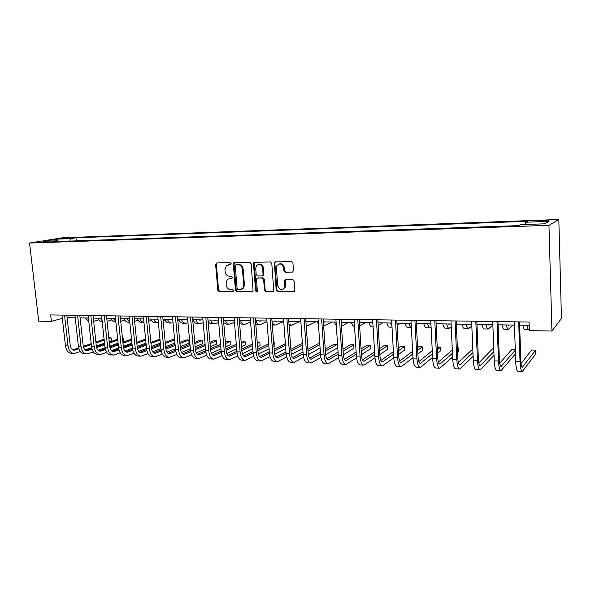 <?xml version="1.0" encoding="UTF-8"?>
<svg xmlns="http://www.w3.org/2000/svg" width="591" height="591" viewBox="0 0 591 591"><rect width="100%" height="100%" fill="white"/><g stroke="black" fill="none" stroke-linecap="round" stroke-linejoin="round"><path stroke-width="0.89" d="M231.192 263.704L230.209 262.692L216.742 262.936L215.612 264.406L217.828 290.321L219.202 291.755L232.625 291.747L233.43 290.735L232.455 289.723L230.712 289.723C228.222 289.45 226.737 287.913 226.264 285.121L226.08 282.949L227.299 279.329L232.056 278.036L232.315 277.245L231.332 276.241L229.581 276.256C227.092 276.004 225.607 274.468 225.127 271.661L224.942 269.481L226.427 265.595L230.874 264.546L231.192 263.704M544.274 220.384L538.187 220.953C537.182 221.307 538.615 221.44 542.494 221.344L548.611 220.775C549.608 220.413 548.16 220.288 544.274 220.384M292.227 272.237L293.491 270.715L292.944 263.076L291.459 261.584L275.399 261.879L274.357 262.507L276.196 290.233L277.644 291.718L293.646 291.703L294.909 290.203L294.244 281.043L292.759 279.543L285.867 279.595L284.699 280.474L284.773 287.226C281.959 290.728 279.609 290.203 277.726 285.66L276.396 267.974L276.832 265.743C279.802 262.884 282.07 263.593 283.636 267.871L283.857 270.833L285.327 272.318L292.922 272.015L285.327 272.318M29.55 243.034L38.718 321.172L51.395 321.415L50.649 314.929L529.071 322.051L529.344 330.613L551.942 331.049L548.965 225.348L29.55 243.034L62.528 237.774L558.827 219.505L548.965 225.348M251.19 263.793L249.764 262.338L233.755 262.899L233.305 264.103L235.469 290.299L236.873 291.747L252.113 291.732L253.088 291.178L251.19 263.793M254.684 262.249L270.353 261.968L271.808 263.438L273.736 290.949L272.628 291.718L265.906 291.725L264.473 290.255L263.63 279.477L262.197 278.006L257.772 278.043L256.812 278.575L256.575 279.528L257.321 291.311C256.568 291.984 255.999 291.777 255.622 290.706L253.487 263.756L253.82 262.663L254.684 262.249M61.848 238.727L70.573 237.959L67.152 237.877L61.848 238.727M57.918 241.505L57.312 240.818L51.845 241.712L518.543 225.644L520.545 224.654L544.71 223.812L548.995 221.381L525.451 222.231L527.305 221.315L75.973 237.781L70.817 238.624L69.575 241.098M57.312 240.818L43.549 241.298L57.224 239.111L70.817 238.624M551.942 331.049L561.45 318.497L558.827 219.505M67.108 317.663L75.22 317.803M80.095 317.884L88.421 318.017M93.304 318.098L101.851 318.239M106.757 318.32L115.518 318.468M120.438 318.549L129.436 318.697M134.371 318.778L143.598 318.933M148.555 319.014L158.026 319.17M162.998 319.251L172.72 319.413M177.714 319.495L187.687 319.665M192.696 319.746L202.935 319.916M207.958 319.997L218.478 320.174M223.516 320.256L234.309 320.433M239.362 320.514L250.458 320.699M255.519 320.787L266.918 320.972M271.993 321.061L283.695 321.253M288.792 321.334L300.819 321.534M305.924 321.622L318.283 321.822M323.403 321.91L336.102 322.117M341.236 322.206L354.282 322.42M359.431 322.501L372.847 322.723M378.004 322.812L391.796 323.041M396.967 323.129L411.151 323.358M416.33 323.447L430.92 323.691M436.114 323.772L451.118 324.023M456.318 324.104L471.758 324.363M476.967 324.452L492.857 324.71M498.073 324.799L514.429 325.072M519.644 325.153L529.174 325.316M51.395 321.415L62.328 318.29M76.305 240.869L75.973 237.781M525.133 224.491L525.451 222.231M57.63 241.18L57.224 239.111M230.882 264.539L228.141 264.812M229.153 278.346L232.041 278.051M216.897 262.936L216.365 264.207L218.581 290.085L219.955 291.511L233.186 291.503M234.59 262.618L234.043 263.904L236.201 290.055L237.597 291.496L252.113 291.732M236.053 264.642L235.233 265.684L237.131 288.696L238.114 289.708L239.976 289.708L242.857 288.231L243.721 285.039L242.436 269.237C241.955 266.393 240.448 264.849 237.922 264.613L236.407 264.546M241.446 289.383L243.581 287.994L244.438 284.803L243.721 285.039M236.784 264.436L238.653 264.406C241.172 264.65 242.679 266.186 243.16 269.031L244.438 284.803M257.831 278.029L262.899 277.777L264.332 279.24L265.167 290.004L266.6 291.474L273.352 291.466M254.773 262.249L254.204 263.549L256.331 290.462L257.203 291.474M262.759 268.248C261.525 264.362 259.434 263.46 256.494 265.544L255.696 268.351L256.176 274.52L257.61 275.975L262.035 275.931L263.025 275.362L262.759 268.248L263.46 268.033C262.788 264.997 261.119 263.778 258.459 264.369M262.736 275.709L263.726 275.14L263.941 274.217L263.239 274.438M263.46 268.033L263.941 274.217M279.181 263.955C281.914 263.335 283.628 264.561 284.315 267.657L284.537 270.619L286.007 272.096M283.059 289.295L285.446 286.982L285.63 285.387L284.958 285.63M285.837 279.602L285.29 280.873L285.63 285.387M275.443 261.872L274.852 263.194L276.876 289.989L278.331 291.466L294.392 291.452M93.326 318.261L93.836 318.106M98.808 319.783L93.659 321.356M88.584 319.532L87.608 318.002M88.783 321.378L85.089 317.965M73.557 353.44L71.681 353.366C68.327 353.152 66.244 350.611 65.438 345.757L61.966 315.099M80.302 351.564L74.237 353.47C70.89 353.255 68.815 350.714 68.009 345.853L64.545 315.136M66.827 315.166L70.189 345.129C70.721 348.372 72.109 350.064 74.348 350.212L78.913 348.779M83.479 347.213L91.302 344.538M95.986 342.928L104.179 340.128M108.884 338.51L111.049 337.771L108.796 337.705M72.87 349.879L78.669 347.9M83.257 346.333L91.199 343.63M95.89 342.026L104.082 339.234M111.367 340.763L111.049 337.771L111.367 340.763L109.202 341.517M104.496 343.149L96.318 346.001M91.664 347.619L85.104 349.894M111.633 319.93L107.074 321.356M102.103 320.603L100.344 318.217M102.221 321.748C100.404 321.578 98.926 320.381 97.781 318.172M124.686 320.078L120.727 321.341M115.829 321.438L113.295 318.431M115.888 322.006L115.533 321.999C113.553 322.029 111.935 320.824 110.687 318.386M137.954 320.219L134.63 321.305M129.776 322.08L126.467 318.645M129.798 322.265L128.594 322.243C126.637 322.28 125.048 321.061 123.814 318.601M86.471 353.965L84.543 353.883C81.226 353.669 79.172 351.113 78.374 346.215L74.946 315.291M93.371 351.977L87.136 353.987C83.833 353.773 81.78 351.209 80.989 346.311L77.569 315.328M79.815 315.365L83.139 345.58C83.671 348.845 85.038 350.559 87.246 350.699L92.033 349.155M96.614 347.552L104.666 344.73M109.365 343.083L117.772 340.135M122.5 338.48L123.482 338.133L122.455 338.104M85.754 350.345L91.79 348.239M96.399 346.636L104.563 343.785M109.269 342.145L117.675 339.212M123.792 341.147L123.482 338.133L123.792 341.147L122.81 341.502M118.089 343.179L109.69 346.171M105.013 347.833L98.143 350.286M99.606 354.489L97.618 354.408C94.346 354.194 92.322 351.615 91.531 346.681L88.14 315.483M106.668 352.391L100.263 354.519C96.998 354.305 94.974 351.719 94.191 346.777L90.815 315.528M93.031 315.557L96.318 346.038C96.835 349.333 98.187 351.054 100.374 351.202L105.383 349.532M109.978 347.885L118.266 344.908M122.987 343.216L131.608 340.12M98.867 350.825L105.146 348.587M109.778 346.924L118.163 343.932M122.884 342.248L131.512 339.16M131.919 343.186L123.305 346.326M118.599 348.04L111.404 350.662M112.97 355.028L110.931 354.947C107.702 354.733 105.7 352.133 104.925 347.153L101.578 315.683M120.195 352.805L113.62 355.051C110.399 354.836 108.404 352.236 107.628 347.249L104.289 315.727M106.483 315.757L109.727 346.503C110.236 349.828 111.573 351.564 113.723 351.711L118.968 349.916M123.578 348.217L132.111 345.078M136.846 343.334L145.696 340.076M112.201 351.313L118.739 348.919M123.401 347.213L132.007 344.058M136.743 342.322L145.6 339.086M145.999 343.157L137.164 346.466M132.436 348.232L124.915 351.047M143.17 318.926L143.62 319.133M151.459 320.352L148.777 321.253M137.164 318.822C138.383 321.305 139.949 322.531 141.87 322.494L143.96 322.531C142.283 322.287 140.917 321.068 139.86 318.867M126.57 355.575L124.472 355.494C121.288 355.28 119.316 352.657 118.547 347.634L115.252 315.889M133.972 353.219L127.205 355.597C124.036 355.39 122.071 352.768 121.303 347.73L118.015 315.934M120.172 315.963L123.371 346.976C123.881 350.33 125.189 352.081 127.309 352.229L132.798 350.286M137.43 348.542L146.206 345.225M150.956 343.43L160.043 340.002M159.962 339.197L150.853 342.381M125.78 351.808L132.576 349.251M137.267 347.493L146.103 344.169M160.338 343.105L151.266 346.585M146.524 348.402L138.663 351.423M156.748 319.147L157.775 319.495M165.199 320.485L163.182 321.179M158.373 322.775L158.107 322.797C156.223 322.834 154.687 321.6 153.49 319.096M157.583 322.789L155.381 322.745C153.49 322.782 151.946 321.548 150.749 319.051M140.407 356.129L138.257 356.048C135.117 355.834 133.174 353.196 132.421 348.121L129.17 316.096M147.994 353.632L141.042 356.159C137.917 355.945 135.974 353.3 135.228 348.225L131.985 316.141M134.113 316.17L137.26 347.456C137.762 350.847 139.055 352.613 141.138 352.753L146.878 350.662M151.525 348.86L160.56 345.358M165.325 343.504L174.648 339.884M174.618 339.618L172.616 339.559L165.221 342.418M139.594 352.302L146.664 349.577M151.377 347.759L160.449 344.257M174.943 343.009L165.628 346.681M160.863 348.557L152.67 351.793M170.563 319.376L172.735 319.532M179.184 320.61L177.861 321.083M173.037 322.789L171.9 323.055C170.045 323.1 168.531 321.851 167.364 319.325M171.383 323.048L169.122 323.004C167.26 323.041 165.746 321.8 164.571 319.28M154.495 356.698L152.279 356.609C149.198 356.395 147.285 353.736 146.546 348.624L143.34 316.311M162.274 354.039L155.115 356.72C152.042 356.513 150.136 353.846 149.397 348.727L146.206 316.348M148.297 316.384L151.399 347.951C151.887 351.364 153.165 353.145 155.219 353.285L161.217 351.032M165.886 349.17L175.172 345.462M179.952 343.556L188.78 340.032L186.062 339.951L179.849 342.418M153.653 352.812L161.011 349.894M165.753 348.01L175.062 344.317M189.068 343.179L188.78 340.032L189.068 343.179L180.248 346.754M175.475 348.69L166.928 352.155M184.614 319.613L187.066 319.65M193.412 320.728L192.806 320.95M187.968 322.716L185.929 323.321C184.111 323.366 182.626 322.11 181.474 319.561M185.419 323.314L183.107 323.27C181.282 323.307 179.79 322.058 178.63 319.509M168.841 357.274L166.559 357.186C163.53 356.971 161.653 354.29 160.922 349.133L157.775 316.525M176.812 354.445L169.447 357.296C166.426 357.09 164.557 354.401 163.825 349.237L160.693 316.569M162.747 316.599L165.798 348.454C166.278 351.896 167.526 353.691 169.543 353.832L175.822 351.394M180.514 349.466L190.058 345.543M194.853 343.578L202.506 340.431L199.743 340.35L194.742 342.388M167.97 353.329L175.623 350.204M180.388 348.254L189.947 344.354M202.787 343.6L202.506 340.431L202.787 343.6L195.141 346.791M190.354 348.793L181.459 352.509M198.923 319.849L201.324 319.886M203.178 322.612L200.209 323.595C198.421 323.632 196.966 322.368 195.835 319.797M199.706 323.58L197.335 323.536C195.54 323.58 194.077 322.317 192.947 319.746M183.446 357.865L181.105 357.769C178.127 357.562 176.281 354.851 175.564 349.65L172.469 316.739M191.624 354.844L184.037 357.887C181.075 357.681 179.236 354.969 178.526 349.754L175.446 316.783M177.463 316.813L180.454 348.963C180.927 352.443 182.154 354.245 184.133 354.386L190.694 351.756M195.414 349.754L205.217 345.602M210.027 343.563L216.461 340.837L213.647 340.756L209.923 342.322M182.553 353.846L190.509 350.5M195.296 348.483L205.107 344.354M216.734 344.036L216.461 340.837L216.734 344.036L210.315 346.799M205.505 348.867L196.264 352.849M213.477 320.086L215.833 320.13M218.677 322.479L214.74 323.868C212.996 323.905 211.563 322.634 210.455 320.041M214.252 323.853L211.814 323.809C210.374 323.868 209.125 322.981 208.062 321.135M198.317 358.464L195.909 358.368C192.991 358.161 191.181 355.427 190.479 350.175L187.443 316.961M206.717 355.235L198.901 358.486C195.998 358.279 194.195 355.546 193.493 350.278L190.472 317.012M192.452 317.042L195.385 349.48C195.85 352.99 197.054 354.814 198.997 354.955L205.845 352.103M207.722 317.264L210.595 350.012L220.665 345.617M225.496 343.511L230.653 341.251L227.794 341.17L225.385 342.219M197.401 354.378L205.675 350.781M210.485 348.69L220.554 344.317M230.926 344.472L230.653 341.251L230.926 344.472L225.769 346.769M220.953 348.912L211.349 353.174M228.296 320.337L230.601 320.374M234.472 322.309L229.537 324.141C227.823 324.186 226.427 322.9 225.341 320.285M229.057 324.134L226.552 324.09L223.716 322.642M213.462 359.069L210.987 358.973C208.135 358.767 206.362 356.011 205.668 350.714L202.698 317.19M222.09 355.619L214.038 359.092C211.194 358.892 209.428 356.129 208.741 350.818L205.779 317.234M210.595 350.012C211.053 353.551 212.228 355.39 214.127 355.531L221.293 352.435M226.072 350.278L236.407 345.602M241.254 343.408L245.102 341.672L241.143 342.056M212.524 354.91L221.13 351.047M225.954 348.882L236.297 344.235M245.102 341.672L245.368 344.922L241.52 346.688M236.688 348.912L226.73 353.492M243.389 320.581L245.642 320.618M250.569 322.095L244.593 324.429C242.923 324.474 241.564 323.174 240.5 320.536M244.127 324.415L239.628 323.742M228.894 359.69L226.353 359.587C223.561 359.387 221.824 356.609 221.152 351.261L218.242 317.426M237.767 355.989L229.456 359.712C226.678 359.513 224.957 356.728 224.285 351.372L221.381 317.47M223.28 317.5L226.094 350.552C226.538 354.127 227.69 355.981 229.544 356.114L237.028 352.761M241.837 350.507L252.453 345.536M257.314 343.26L259.796 342.1L257.211 342.026M227.934 355.45L236.88 351.29M241.719 349.045L252.342 344.102M259.796 342.1L260.055 345.38L257.573 346.562M252.726 348.867L242.406 353.78M258.755 320.839L260.949 320.876M266.984 321.829L259.929 324.718C258.304 324.762 256.974 323.454 255.94 320.795M259.479 324.71L255.822 324.511M234.479 262.618L233.755 262.899M244.622 360.325L242 360.222C239.281 360.015 237.589 357.215 236.925 351.815L234.08 317.655M253.746 356.343L245.169 360.347C242.458 360.148 240.773 357.341 240.116 351.926L237.286 317.707M239.133 317.736L241.889 351.098C242.317 354.703 243.44 356.58 245.258 356.713L253.074 353.063M257.905 350.714L268.816 345.417M273.685 343.053L274.749 342.536L273.64 342.499M243.632 355.996L252.933 351.512M257.787 349.178L268.698 343.91M274.749 342.536L275.007 345.846L273.936 346.37M269.075 348.771L258.393 354.046M274.409 321.098L276.544 321.135M283.717 321.511L275.554 325.013C274.209 325.072 273.049 324.09 272.074 322.058M275.111 324.998L272.296 324.954M260.646 360.968L257.957 360.857C255.297 360.665 253.65 357.836 253.007 352.384L250.229 317.899M270.035 356.676L261.178 360.99C258.54 360.791 256.9 357.961 256.258 352.502L253.495 317.951M253.79 263.667L253.931 262.552M255.297 317.973L257.979 351.66C258.407 355.302 259.501 357.186 261.266 357.326L269.43 353.352M274.29 350.899L285.49 345.24M259.634 356.55L269.304 351.704M274.165 349.274L285.372 343.659M285.741 348.616L274.697 354.282M290.351 321.364L292.427 321.393M299.94 321.519L291.466 325.309L288.984 323.905M274.423 262.404L274.305 263.357M276.98 361.626L274.209 361.515C271.631 361.315 270.028 358.464 269.4 352.96L266.696 318.143M286.65 356.994L277.497 361.648C274.933 361.448 273.338 358.597 272.717 353.078L270.028 318.194M271.779 318.217L274.387 352.229C274.8 355.908 275.864 357.814 277.578 357.947L286.118 353.603M290.986 351.047L302.503 344.989M302.385 343.341L290.861 349.325M275.953 357.104L285.985 351.874M302.747 348.38L291.333 354.482M306.596 321.63L308.605 321.667M315.889 321.785L308.406 325.405L306.175 325.146M293.638 362.298L290.787 362.18C288.275 361.988 286.724 359.114 286.11 353.551L283.488 318.394M303.597 357.274L294.141 362.313C291.644 362.12 290.1 359.239 289.494 353.669L286.879 318.446M288.578 318.468L291.119 352.812C291.518 356.521 292.552 358.449 294.215 358.574L303.139 353.832M308.022 351.15L319.849 344.656M319.797 343.844L318.069 343.792L307.889 349.333M292.582 357.666L303.006 351.992M320.086 348.069L308.317 354.637M323.417 322.095L325.094 321.932M332.135 322.051L323.787 325.922M318.453 324.341L317.293 321.807M310.615 362.977L307.682 362.859C305.259 362.667 303.744 359.764 303.161 354.157L300.612 318.652M320.891 357.518L311.102 363C308.694 362.808 307.194 359.897 306.611 354.275L304.077 318.704M305.717 318.726L308.177 353.403C308.568 357.156 309.566 359.092 311.176 359.225L320.492 354.024M325.39 351.209L337.313 344.354L334.078 344.257L325.257 349.281M309.544 358.235L320.359 352.073M337.313 344.354L337.542 347.781L325.648 354.74M341.251 322.523L341.894 322.213M348.683 322.324L341.487 326.129M336.338 325.789L334.188 322.088M327.931 363.672L324.917 363.554C322.568 363.362 321.112 360.436 320.544 354.77L318.076 318.911M338.54 357.718L328.404 363.694C326.077 363.502 324.629 360.569 324.067 354.895L321.615 318.963M323.203 318.985L325.582 354.009C325.959 357.799 326.919 359.756 328.47 359.882L338.2 354.164M343.112 351.209L353.677 344.834L350.382 344.738L342.979 349.155M326.838 358.796L338.067 352.088M353.677 344.834L353.898 348.291L343.341 354.77M365.548 322.605L359.638 325.9M354.541 326.513C353.263 326.417 352.221 325.035 351.416 322.368M345.595 364.388L342.492 364.263C340.239 364.071 338.835 361.116 338.281 355.398L335.902 319.177M356.558 357.858L346.045 364.403C343.814 364.219 342.418 361.256 341.871 355.523L339.515 319.229M341.044 319.251L343.334 354.63C343.696 358.449 344.619 360.429 346.119 360.554L356.277 354.26M361.197 351.135L370.35 345.314L366.989 345.218L361.057 348.949M344.487 359.365L356.137 352.044M370.35 345.314L370.557 348.808L361.419 354.718M382.732 322.893L378.166 325.582M372.921 323.949L372.529 322.723M373.091 326.845L372.153 326.83C370.86 326.889 369.796 325.501 368.976 322.664M363.62 365.112L360.421 364.979C358.257 364.795 356.912 361.818 356.388 356.033L354.098 319.443M374.96 357.924L364.056 365.127C361.906 364.942 360.576 361.958 360.052 356.166L357.784 319.502M359.247 319.524L361.448 355.257C361.795 359.121 362.682 361.116 364.115 361.241L374.716 354.282M379.651 350.965L387.334 345.809L383.906 345.713L379.511 348.631M362.497 359.926L374.576 351.904M387.334 345.809L387.533 349.333L379.858 354.578M400.247 323.181L397.078 325.161M391.988 326.417L390.511 323.018M392.032 327.2L389.92 327.163C388.686 327.222 387.674 325.826 386.891 322.959M382.015 365.851L378.72 365.718C376.652 365.541 375.366 362.527 374.857 356.691L372.67 319.724M393.754 357.902L382.429 365.866C380.375 365.689 379.104 362.675 378.602 356.816L376.43 319.775M377.826 319.797L379.939 355.9C380.272 359.801 381.121 361.81 382.488 361.936L393.547 354.216M398.489 350.699L404.636 346.311L401.149 346.215L398.349 348.188M380.877 360.48L393.399 351.667M404.636 346.311L404.828 349.872L398.689 354.327M418.103 323.476L416.389 324.614M405.16 323.262C405.906 326.151 406.874 327.569 408.049 327.503L411.373 327.569C410.346 327.318 409.511 325.907 408.861 323.321M400.787 366.605L397.396 366.472C395.431 366.294 394.204 363.251 393.717 357.356L391.626 320.004M412.961 357.762L401.178 366.619C399.228 366.442 398.016 363.399 397.536 357.489L395.468 320.063M396.797 320.078L398.807 356.558C399.124 360.495 399.937 362.527 401.237 362.652L412.769 354.053M417.719 350.286L422.277 346.828L418.724 346.725L417.578 347.582M399.642 361.027L412.621 351.298M422.277 346.828L422.462 350.419L417.911 353.935M429.48 323.661L430.278 324.067L430.92 323.713M431.112 327.48L430.278 327.924C429.177 327.99 428.276 326.557 427.574 323.632M429.967 327.916L426.532 327.85C425.424 327.916 424.508 326.491 423.799 323.572M419.95 367.38L416.463 367.24C414.594 367.063 413.434 363.997 412.976 358.035L410.989 320.292M432.582 357.481L420.319 367.395C418.48 367.218 417.327 364.145 416.877 358.168L414.912 320.352M416.175 320.366L418.081 357.23C418.376 361.212 419.145 363.258 420.378 363.376L432.398 353.75M437.362 349.709L440.258 347.353L437.244 347.264M418.797 361.559L432.257 350.759M440.258 347.353L440.428 350.98L437.539 353.374M448.466 323.979L449.219 324.385L449.854 324.001M451.251 326.875L449.212 328.278C448.185 328.345 447.335 326.904 446.678 323.949M448.924 328.271L445.392 328.212C444.351 328.278 443.494 326.838 442.829 323.883M439.519 368.163L435.929 368.023C434.171 367.846 433.077 364.75 432.649 358.73L430.773 320.588M452.625 357.023L439.867 368.178C438.138 368.008 437.059 364.906 436.631 358.87L434.777 320.647M435.959 320.662L437.761 357.91C438.042 361.936 438.758 364.004 439.918 364.122L452.455 353.27M457.427 348.904L458.586 347.885L457.382 347.848M438.374 362.069L452.307 350.012M458.586 347.885L458.749 351.549L457.589 352.583M467.843 324.296L468.545 324.71L469.136 324.319M471.832 326.062L468.545 328.648C467.577 328.714 466.794 327.259 466.173 324.274M468.271 328.64L464.644 328.574C463.669 328.64 462.871 327.185 462.243 324.208M459.502 368.969L455.801 368.821C454.169 368.651 453.142 365.526 452.736 359.439L450.977 320.891M473.103 356.336L459.835 368.983C458.217 368.814 457.205 365.681 456.806 359.579L455.07 320.95M456.178 320.965L457.862 358.611C458.128 362.675 458.801 364.765 459.879 364.883L472.948 352.568M458.365 362.542L472.8 348.993M487.619 324.629L488.269 325.035L488.823 324.644M492.864 324.976L488.269 329.017C487.383 329.091 486.652 327.613 486.083 324.599M488.018 329.01L484.295 328.943C483.386 329.01 482.648 327.547 482.071 324.533M479.922 369.789L476.11 369.634C474.595 369.471 473.642 366.317 473.265 360.163L471.625 321.194M494.032 355.339L480.224 369.803C478.732 369.641 477.801 366.472 477.425 360.311L475.814 321.26M476.834 321.275L478.4 359.328C478.651 363.435 479.271 365.548 480.269 365.659L493.891 351.556M493.788 348.912L492.502 348.875L478.799 362.955M507.817 324.961L508.415 325.375L508.917 324.976M512.87 325.043L508.415 329.394C507.603 329.468 506.93 327.983 506.413 324.939M508.186 329.394L504.352 329.32C503.525 329.394 502.845 327.909 502.313 324.873M500.791 370.631L496.861 370.468C495.465 370.313 494.593 367.122 494.246 360.902L492.731 321.511M515.426 353.913L501.065 370.638C499.698 370.483 498.841 367.284 498.501 361.057L497.009 321.57M497.947 321.585L499.395 360.059C499.617 364.211 500.185 366.339 501.102 366.45L515.3 350.138M515.278 349.532L511.88 349.436L499.683 363.295M528.443 325.301L529.181 325.597M529.307 329.571L528.982 329.785C528.251 329.859 527.645 328.36 527.172 325.279M528.775 329.778L524.83 329.704C524.084 329.778 523.471 328.286 522.983 325.213M522.112 371.488L518.063 371.325C516.8 371.17 516.009 367.949 515.699 361.662L514.318 321.829M519.533 321.91L520.848 360.805C521.055 365.002 521.572 367.151 522.392 367.262L535.653 350.123L535.771 353.935L522.363 371.495C521.129 371.34 520.353 368.112 520.043 361.818L518.691 321.896M535.653 350.123L531.649 350.012L521.04 363.524M67.211 238.424L67.152 237.877M69.391 238.173L69.346 237.796M229.367 264.569L228.621 264.768M231.916 278.147L231.502 278.272M230.49 278.065L229.751 278.287M233.083 291.592L232.625 291.747M219.955 291.511L219.202 291.755M218.581 290.085L217.828 290.321M216.365 264.207L215.612 264.406M230.749 264.635L230.379 264.738M237.597 291.496L236.873 291.747M236.201 290.055L235.469 290.299M234.043 263.904L233.305 264.103M243.16 269.031L242.436 269.237M238.653 264.406L237.922 264.613M273.315 291.466L272.628 291.718M266.6 291.474L265.906 291.725M265.167 290.004L264.473 290.255M264.332 279.24L263.63 279.477M262.899 277.777L262.197 278.006M258.481 277.814L257.772 278.043M256.331 290.462L255.622 290.706M254.204 263.549L253.487 263.756M284.537 270.619L283.857 270.833M284.315 267.657L283.636 267.871M285.29 280.873L284.618 281.109M294.303 291.452L293.646 291.703M278.331 291.466L277.644 291.718M276.876 289.989L276.196 290.233M274.852 263.194L274.165 263.401M65.438 345.757L68.009 345.853M73.055 349.961L75.212 350.042M78.374 346.215L80.989 346.311M85.968 350.456L88.103 350.537M91.531 346.681L94.191 346.777M99.111 350.951L101.216 351.032M104.925 347.153L107.628 347.249M112.482 351.46L114.558 351.534M118.547 347.634L121.303 347.73M126.09 351.977L128.136 352.051M157.176 319.362L158.048 319.376M132.421 348.121L135.228 348.225M139.934 352.502L141.951 352.576M170.984 319.591L172.498 319.613M146.546 348.624L149.397 348.727M154.029 353.034L156.009 353.108M185.035 319.82L186.52 319.849M160.922 349.133L163.825 349.237M168.383 353.581L170.326 353.654M199.33 320.063L200.785 320.086M175.564 349.65L178.526 349.754M182.988 354.135L184.902 354.208M213.876 320.307L215.309 320.329M190.479 350.175L193.493 350.278M197.874 354.696L199.751 354.77M228.687 320.551L230.091 320.573M205.668 350.714L208.741 350.818M213.033 355.272L214.865 355.339M243.773 320.802L245.139 320.824M221.152 351.261L224.285 351.372M228.473 355.856L230.268 355.922M259.124 321.061L260.461 321.083M236.925 351.815L240.116 351.926M244.209 356.454L245.959 356.521M274.771 321.319L276.063 321.341M253.007 352.384L256.258 352.502M260.247 357.06L261.946 357.127M290.698 321.585L291.961 321.607M269.4 352.96L272.717 353.078M276.588 357.681L278.243 357.747M306.936 321.859L308.155 321.873M286.11 353.551L289.494 353.669M293.254 358.316L294.857 358.375M323.476 322.132L324.658 322.154M303.161 354.157L306.611 354.275M310.245 358.959L311.797 359.018M320.544 354.77L324.067 354.895M327.577 359.616L329.076 359.675M338.281 355.398L341.871 355.523M345.255 360.288L346.695 360.34M356.388 356.033L360.052 356.166M363.288 360.968L364.677 361.027M374.857 356.691L378.602 356.816M381.697 361.67L383.02 361.722M393.717 357.356L397.536 357.489M400.484 362.379L401.74 362.431M429.731 323.905L430.625 323.92M412.976 358.035L416.877 358.168M419.662 363.11L420.851 363.155M448.702 324.223L449.544 324.237M432.649 358.73L436.631 358.87M439.253 363.849L440.369 363.893M468.057 324.54L468.848 324.555M452.736 359.439L456.806 359.579M459.251 364.61L460.293 364.654M487.826 324.873L488.55 324.887M473.265 360.163L477.425 360.311M479.693 365.386L480.653 365.423M508.001 325.213L508.674 325.22M494.246 360.902L498.501 361.057M500.577 366.176L501.456 366.213M528.613 325.552L529.181 325.56M515.699 361.662L520.043 361.818M521.919 366.989L522.71 367.018M216.882 262.943L216.129 263.143M243.581 287.994L242.857 288.231M263.726 275.14L263.025 275.362M254.536 262.463L253.82 262.663M285.446 286.982L284.773 287.226M285.372 280.237L284.699 280.474M275.044 262.301L274.357 262.507M73.897 350.19L74.348 350.212M86.803 350.685L87.246 350.699M99.938 351.18L100.374 351.202M113.295 351.689L113.723 351.711M126.888 352.206L127.309 352.229M140.724 352.738L141.138 352.753M154.805 353.27L155.219 353.285M169.144 353.817L169.543 353.832M183.742 354.371L184.133 354.386M198.606 354.94L198.997 354.955M213.75 355.516L214.127 355.531M229.175 356.1L229.544 356.114M289.08 325.264L291.031 325.301M306.204 325.589L307.254 325.604"/></g></svg>
